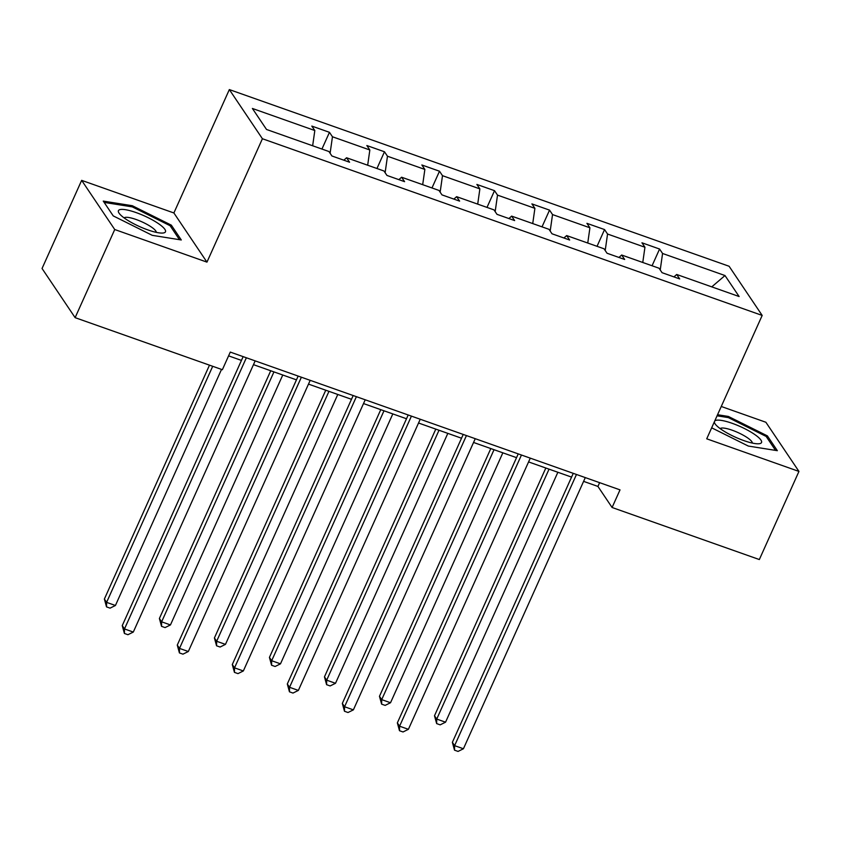 <?xml version="1.0" encoding="UTF-8"?>
<svg xmlns="http://www.w3.org/2000/svg" width="841" height="841" viewBox="0 0 841 841"><rect width="100%" height="100%" fill="white"/><g stroke="black" fill="none" stroke-linecap="round" stroke-linejoin="round"><path stroke-width="1.26" d="M81.661 180.363L114.733 229.53L206.96 262.129L173.887 212.962L81.661 180.363L42.05 268.489L75.122 317.656L222.371 369.714L230.287 352.085L620.017 489.872L612.09 507.491L759.339 559.549L798.95 471.423L765.878 422.256L721.252 406.476M173.887 212.962L229.341 89.577L729.105 266.261L762.177 315.428L262.413 138.744L229.341 89.577M114.733 229.53L75.122 317.656M312.652 145.777L314.818 130.534L311.822 126.087L329.462 132.321L321.935 149.057M660.227 269.972L662.571 253.477L724.995 275.543L739.123 296.537L676.69 274.471L679.686 278.928L662.056 272.684L659.06 268.237L621.678 255.023L624.663 259.47L607.034 253.236L604.038 248.789L566.655 235.575L569.651 240.021L552.011 233.787L549.015 229.33L511.633 216.116L514.629 220.573L496.989 214.339L494.003 209.882L456.61 196.668L459.606 201.115L441.977 194.881L438.981 190.434L401.599 177.22L404.584 181.667L386.955 175.433L383.959 170.986L346.576 157.761L349.572 162.218L331.932 155.984L328.936 151.527L266.513 129.461L252.395 108.468L314.818 130.534M330.103 153.262L332.458 136.768L329.462 132.321M332.458 136.768L369.84 149.992L366.844 145.535L384.474 151.769L376.957 168.505M385.125 172.72L387.47 156.226L384.474 151.769M387.47 156.226L424.863 169.44L421.867 164.983L439.496 171.217L431.98 187.953M440.148 192.169L442.492 175.674L439.496 171.217M442.492 175.674L479.875 188.889L476.879 184.442L494.519 190.676L486.992 207.412M495.17 211.617L497.515 195.123L494.519 190.676M497.515 195.123L534.897 208.337L531.901 203.89L549.541 210.124L542.014 226.86M550.182 231.065L552.537 214.571L549.541 210.124M552.537 214.571L589.919 227.795L586.923 223.338L604.553 229.572L597.036 246.308M605.205 250.523L607.549 234.029L604.553 229.572M607.549 234.029L644.942 247.243L641.946 242.786L659.575 249.031L652.059 265.767M662.571 253.477L659.575 249.031M343.843 160.189L346.576 157.761M367.675 165.225L369.84 149.992M398.855 179.638L401.599 177.22M422.687 184.673L424.863 169.44M453.877 199.096L456.61 196.668M477.709 204.121L479.875 188.889M508.9 218.544L511.633 216.116M532.731 223.58L534.897 208.337M563.922 237.992L566.655 235.575M587.754 243.028L589.919 227.795M618.934 257.451L621.678 255.023M642.766 262.476L644.942 247.243M673.956 276.899L676.69 274.471M206.96 262.129L262.413 138.744M762.177 315.428L706.724 438.813L798.95 471.423M583.601 481.367L597.93 486.434L612.09 507.491M228.594 355.859L241.441 360.411M253.477 364.658L296.463 379.859M308.5 384.116L351.485 399.307M363.522 403.564L406.508 418.755M418.534 423.012L461.52 438.214M473.557 442.461L516.542 457.662M528.579 461.919L571.565 477.11M599.622 482.66L597.93 486.434M711.759 286.865L724.995 275.543M711.665 427.817L748.29 446.056L777.347 450.681L767.381 435.88L728.369 416.442L717.552 414.718M181.299 239.969L171.333 225.157L132.321 205.719L103.264 201.094L113.23 215.895L152.242 235.333L181.299 239.969M727.875 417.535L728.369 416.442M766.74 437.299L767.381 435.88M170.691 226.586L171.333 225.157M131.827 206.812L132.321 205.719M573.257 473.336L452.374 742.33L454.603 745.652L576.474 474.471M463.423 748.763L458.051 751.423L454.518 750.172L454.603 745.652L463.423 748.763L585.294 477.593M454.518 750.172L452.374 742.33M545.83 468.017L434.492 715.754L436.731 719.076L445.551 722.188L557.867 472.274M549.047 469.152L436.731 719.076L436.647 723.596L434.492 715.754M445.551 722.188L440.169 724.847L436.647 723.596M518.235 453.888L397.351 722.882L399.58 726.203L521.452 455.023M408.4 729.315L403.028 731.964L399.496 730.724L399.58 726.203L408.4 729.315L530.272 458.145M399.496 730.724L397.351 722.882M463.223 434.44L342.329 703.423L344.568 706.745L466.44 435.575M353.378 709.867L348.006 712.516L344.484 711.265L344.568 706.745L353.378 709.867L475.249 438.687M344.484 711.265L342.329 703.423M490.808 448.568L379.47 696.306L381.709 699.628L390.529 702.74L502.844 452.815M494.024 449.704L381.709 699.628L381.625 704.148L379.47 696.306M390.529 702.74L385.146 705.389L381.625 704.148M435.796 429.11L324.458 676.847L326.686 680.169L335.506 683.291L447.822 433.367M439.013 430.256L326.686 680.169L326.602 684.69L324.458 676.847M335.506 683.291L330.135 685.941L326.602 684.69M714.377 421.783A25.798 5.855 24.2 0 0 715.512 424.432A25.798 5.855 24.2 0 0 735.612 437.288A25.798 5.855 24.2 0 0 758.571 443.785A25.798 5.855 24.2 0 0 760.769 443.291A25.798 5.855 24.2 0 0 744.443 428.532A25.798 5.855 24.2 0 0 715.249 420.616A25.798 5.855 24.2 0 0 714.713 421.026M752.317 443.07A17.661 4.005 24.2 0 0 738.577 432.831A17.661 4.005 24.2 0 0 720.558 428.363A17.661 4.005 24.2 0 0 720.201 428.637M717.058 415.811L728.359 417.609L766.162 436.437L775.549 450.398M164.72 232.568A25.798 5.855 24.2 0 0 148.394 217.808A25.798 5.855 24.2 0 0 119.201 209.893A25.798 5.855 24.2 0 0 119.464 213.709A25.798 5.855 24.2 0 0 139.564 226.576A25.798 5.855 24.2 0 0 162.523 233.062A25.798 5.855 24.2 0 0 164.72 232.568M156.268 232.358A17.661 4.005 24.2 0 0 142.528 222.119A17.661 4.005 24.2 0 0 124.51 217.64A17.661 4.005 24.2 0 0 124.153 217.914M113.251 215.916L104.158 202.408L132.31 206.886L170.113 225.724L179.501 239.685M408.2 414.981L287.307 683.975L289.546 687.297L411.417 416.127M298.366 690.419L292.983 693.068L289.462 691.817L289.546 687.297L298.366 690.419L420.237 419.239M289.462 691.817L287.307 683.975M380.773 409.662L269.435 657.399L271.675 660.721L280.484 663.843L392.81 413.919M383.99 410.797L271.675 660.721L271.58 665.242L269.435 657.399M280.484 663.843L275.112 666.493L271.58 665.242M353.178 395.533L232.295 664.527L234.523 667.849L356.395 396.668M243.343 670.96L237.971 673.62L234.439 672.369L234.523 667.849L243.343 670.96L365.215 399.79M234.439 672.369L232.295 664.527M325.751 390.213L214.413 637.951L216.652 641.273L225.462 644.385L337.788 394.461M328.968 391.349L216.652 641.273L216.568 645.793L214.413 637.951M225.462 644.385L220.09 647.034L216.568 645.793M298.156 376.085L177.272 645.079L179.501 648.4L301.372 377.22M188.321 651.512L182.949 654.161L179.417 652.921L179.501 648.4L188.321 651.512L310.192 380.332M179.417 652.921L177.272 645.079M270.728 370.765L159.391 618.492L161.63 621.814L170.45 624.937L282.765 375.012M273.945 371.901L161.63 621.814L161.546 626.345L159.391 618.492M170.45 624.937L165.067 627.586L161.546 626.345M243.144 356.637L122.25 625.62L124.489 628.942L246.36 357.772M133.298 632.064L127.927 634.713L124.405 633.462L124.489 628.942L133.298 632.064L255.17 360.884M124.405 633.462L122.25 625.62M209.483 365.162L104.379 599.044L106.607 602.366L115.427 605.488L221.519 369.42M212.699 366.298L106.607 602.366L106.523 606.887L104.379 599.044M115.427 605.488L110.055 608.138L106.523 606.887"/></g></svg>
